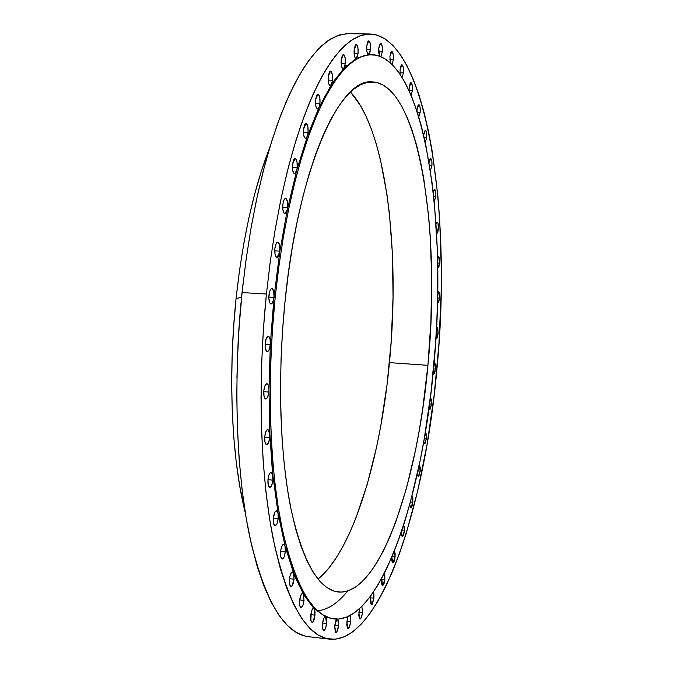 <?xml version="1.0" encoding="UTF-8"?>
<svg xmlns="http://www.w3.org/2000/svg" width="673" height="673" viewBox="0 0 673 673"><rect width="100%" height="100%" fill="white"/><g stroke="black" fill="none" stroke-linecap="round" stroke-linejoin="round"><path stroke-width="1.01" d="M435.473 369.04L433.505 368.897L435.473 369.04L435.439 364.816L435.103 363.37L434.06 362.856L434.48 362.654L435.473 369.04L433.664 374.18L433.059 373.515L434.119 373.944L434.691 372.901L435.473 369.04M438.131 333.556L436.197 333.429L438.131 333.556L437.77 327.835L437.282 327.12L436.516 327.499L437.114 327.07L438.131 333.556L436.365 338.586L435.911 338.233L436.87 338.292L437.4 337.249L438.131 333.556M439.519 298.105L437.585 297.996L439.519 298.105L439.158 292.326L438.661 291.569L437.686 292.284L438.476 291.502L439.519 298.105L437.778 303.052L438.838 301.639L439.519 298.105M439.604 263.151L437.643 263.042L439.604 263.151L439.242 257.288L438.173 256.556L437.526 257.683L438.527 256.413L439.604 263.151L437.711 267.972L438.964 266.533L439.604 263.151M438.375 229.14L436.348 229.047L438.375 229.14L438.005 223.184L436.92 222.376L436.045 224.176L437.257 222.25C438.249 222.813 438.619 225.11 438.375 229.14L436.626 233.952L437.77 232.378L438.375 229.14M434.371 201.244L435.81 196.558L433.69 196.466L435.81 196.558L435.911 194.253L434.926 189.609L433.749 190.484L433.235 192.259L434.649 189.492C435.667 190.08 436.054 192.436 435.81 196.558L434.186 201.32M431.915 165.886L429.652 165.802L431.915 165.886L431.873 161.385L431.006 158.769L429.811 159.585L429.096 162.437L430.703 158.635C431.755 159.249 432.159 161.663 431.915 165.886L430.392 170.589L431.915 165.886M426.69 137.645L424.209 137.561L426.69 137.645L426.648 133.061L425.765 130.352L424.537 131.109L423.696 134.92L425.42 130.192C426.522 130.823 426.943 133.313 426.69 137.645L425.26 142.281L426.69 137.645M420.171 112.357L417.361 112.273L420.171 112.357L420.129 107.68L419.212 104.879L417.95 105.594L417.092 109.43L418.833 104.694C419.986 105.358 420.432 107.907 420.171 112.357L418.808 116.942L420.171 112.357M412.398 90.577L409.117 90.493L412.398 90.577L412.347 85.808L411.388 82.905L410.74 82.762L410.093 83.578L409.209 87.456L410.984 82.703C412.187 83.385 412.65 86.009 412.398 90.577L411.068 95.12L412.398 90.577M403.421 72.869L400.031 72.793L403.421 72.869L403.363 67.99L402.378 64.995L401.697 64.835L401.032 65.643L400.115 69.571L401.941 64.776C403.194 65.483 403.691 68.183 403.421 72.869L402.109 77.412L403.421 72.869M393.36 59.779L389.835 59.712L393.36 59.779L393.293 54.799L392.258 51.712L391.551 51.527L390.862 52.343L389.919 56.339L391.795 51.476C393.108 52.208 393.629 54.976 393.36 59.779L392.006 64.381L393.36 59.779M382.323 51.863L378.663 51.787L382.323 51.863L382.247 46.765L381.17 43.602L380.438 43.4L379.715 44.225L378.739 48.288L380.674 43.35C382.045 44.098 382.592 46.942 382.323 51.863L380.851 56.608L382.323 51.863M371.58 54.597L368.526 54.631L369.729 53.184L370.486 49.592L366.676 49.516L370.486 49.592L370.402 44.384L369.275 41.146L368.51 40.944L367.761 41.776L366.743 45.924L368.754 40.893C370.184 41.659 370.764 44.561 370.486 49.592L368.526 54.631L356.32 58.45L343.785 68.503L331.225 84.907L318.952 107.613L307.309 136.341L296.667 170.572L287.354 209.522L279.707 252.19L273.978 297.382L268.838 297.071L273.978 297.382L270.285 344.837L265.12 344.483L270.285 344.837L270.369 343.743L268.88 392.065L263.74 391.669L268.88 392.065L268.998 389.877L269.789 437.61L264.716 437.181L269.789 437.61L269.89 434.396L272.944 480.143L267.972 479.689L272.944 480.143L272.969 475.996L278.1 513.549L278.193 518.513L273.347 518.033C273.953 513.491 275.013 511.068 276.527 510.765L278.1 513.549L285.058 546.14L285.31 551.759L280.616 551.271L285.31 551.759L285.058 546.14L293.588 573.068L294.025 579.201L289.499 578.713L294.025 579.201L293.588 573.068L303.38 593.923L304.019 600.392L299.67 599.912L304.019 600.392L303.38 593.923L314.123 608.485L314.989 615.139L310.808 614.668L314.989 615.139L314.972 610.966L314.123 608.485L325.522 616.771L326.598 623.467L322.603 623.005L326.598 623.467L326.548 619L325.522 616.771L333.985 618.967M358.061 53.386L354.082 53.31L358.061 53.386L357.969 48.077L356.783 44.78L355.983 44.569L355.201 45.428L354.149 49.676L356.244 44.519C357.742 45.301 358.347 48.263 358.061 53.386L356.32 58.45L357.397 56.742L358.061 53.386M345.299 63.548L341.135 63.464L345.299 63.548L345.19 58.139L343.953 54.799L343.112 54.606L342.305 55.489L341.211 59.83L343.398 54.547C344.955 55.337 345.586 58.341 345.299 63.548L343.785 68.503L345.299 63.548M332.487 80.222L328.146 80.121L332.487 80.222L332.361 74.72L331.074 71.355L330.199 71.178L329.358 72.104L328.231 76.554L330.519 71.111C332.117 71.91 332.773 74.947 332.487 80.222L331.225 84.907L332.487 80.222M319.961 103.356L315.444 103.23L319.961 103.356L319.826 97.778L318.472 94.405L317.572 94.262L316.697 95.23L315.528 99.797L317.934 94.186C319.582 94.977 320.255 98.039 319.961 103.356L318.952 107.613L319.961 103.356M308.066 132.674L303.38 132.522L308.066 132.674L307.923 127.029L306.526 123.681L305.592 123.571L304.684 124.598L303.481 129.275L306.005 123.479C307.679 124.269 308.369 127.34 308.066 132.674L307.309 136.341L308.066 132.674M297.188 167.644L292.343 167.451L297.188 167.644L297.029 161.949L295.582 158.643L294.623 158.592L293.689 159.678L292.452 164.464L295.094 158.475C296.793 159.257 297.491 162.311 297.188 167.644L296.667 170.572L297.188 167.644M287.665 207.469L282.694 207.242L287.665 207.469L287.497 201.749L286.017 198.518L285.024 198.518L284.073 199.671L282.811 204.567L283.871 200.083L285.571 198.375C287.278 199.141 287.977 202.169 287.665 207.469L287.354 209.522L287.665 207.469M279.842 251.13L274.761 250.861L279.842 251.13L279.665 245.401L278.142 242.255L277.141 242.33L276.166 243.55L274.878 248.547C275.4 244.526 276.359 242.389 277.756 242.145C279.455 242.894 280.153 245.889 279.842 251.13L279.707 252.19L279.842 251.13M371.126 54.597L368.476 54.631C367.046 53.874 366.474 50.971 366.743 45.924L366.978 51.981L368.526 54.631L355.967 58.543C354.478 57.769 353.872 54.816 354.149 49.676L354.494 56.229L355.31 58.156L356.32 58.45L343.112 68.839C341.564 68.057 340.933 65.054 341.211 59.83L341.682 66.879L342.65 68.663L343.785 68.503L330.191 85.673C328.592 84.882 327.936 81.845 328.231 76.554L328.836 84.049L329.972 85.631L331.225 84.907L318.952 107.613L317.555 108.976C315.915 108.185 315.233 105.131 315.528 99.797L315.511 104.222L316.302 107.697L317.597 108.976L318.952 107.613L307.309 136.341L305.55 138.478C303.868 137.696 303.187 134.625 303.481 129.275L303.498 134.011L304.423 137.519L305.895 138.411L307.309 136.341L296.667 170.572L294.547 173.642C292.848 172.868 292.149 169.806 292.452 164.464L292.503 169.487L293.588 172.978L294.379 173.617L295.211 173.39L296.667 170.572L287.354 209.522L284.906 213.678C283.198 212.912 282.5 209.883 282.811 204.567L282.904 209.867L284.141 213.265L285.016 213.669L285.916 213.114L287.354 209.522L279.707 252.19L276.965 257.54C275.265 256.8 274.567 253.797 274.878 248.547L275.021 254.083L276.418 257.322L277.369 257.465L278.319 256.548L279.707 252.19L273.978 297.382C273.44 301.521 272.447 303.725 271 303.986C269.318 303.271 268.636 300.326 268.956 295.153C269.494 291.005 270.487 288.801 271.926 288.549C273.608 289.281 274.298 292.217 273.978 297.382L275.181 297.449L273.978 297.382L273.793 291.67L272.254 288.633L271.236 288.776L270.243 290.063L269.444 292.301L268.847 298.173L269.789 302.917L270.689 303.91L271.715 303.75L273.49 300.208L273.978 297.382L270.369 343.743L269.957 338.544L268.367 336.206L266.449 337.997L265.229 342.986C265.793 338.721 266.811 336.458 268.283 336.197C269.78 336.719 270.47 339.234 270.369 343.743L268.998 389.877L268.384 385.293L266.777 383.627L264.96 385.73L263.824 390.576C264.405 386.218 265.448 383.896 266.954 383.627L268.266 384.998L268.956 388.447L269.89 434.396L269.107 430.484L267.518 429.467L265.818 431.805L264.775 436.491C265.364 432.041 266.424 429.677 267.947 429.399L269.89 434.396L272.969 475.996L272.06 472.799L270.521 472.362L268.956 474.886L267.997 479.361C268.603 474.86 269.663 472.463 271.185 472.168L272.969 475.996L278.1 513.549L277.108 511.068L276.401 510.765L274.887 512.187L273.347 518.033L273.524 523.426L275.021 525.781L276.956 523.737L278.193 518.513L278.1 513.549L285.058 546.14L284.031 544.339L282.652 544.852L281.373 547.536L280.591 551.54C281.196 546.989 282.248 544.558 283.728 544.247L285.058 546.14L293.588 573.068L292.545 571.899L303.38 593.923L302.37 593.317L301.218 594.452L299.603 600.526C300.192 596.034 301.201 593.62 302.614 593.3L313.668 608.232L325.522 616.771L324.638 617.032L323.738 618.487L322.518 623.753C323.082 619.387 324.024 617.048 325.337 616.72L333.547 618.908M289.44 579.184C290.046 574.649 291.072 572.218 292.528 571.899L291.283 572.773L290.139 575.449L289.44 579.184L289.6 584.357L291.014 586.494L291.947 585.931L294.025 579.201C293.42 583.727 292.393 586.158 290.929 586.486C289.642 585.939 289.146 583.499 289.44 579.184M310.733 615.383C311.313 610.941 312.289 608.552 313.652 608.232L312.146 609.688L311.271 612.211L310.867 620.338L312.171 622.298L313.038 621.709L314.989 615.139C314.409 619.581 313.433 621.961 312.062 622.298C310.884 621.785 310.438 619.48 310.733 615.383M431.57 404.103L429.551 403.951L431.57 404.103L431.561 400.056L430.585 397.802L431.57 404.103L429.719 409.369L428.97 408.267L429.626 409.344L430.207 409.1L431.57 404.103M426.463 438.308L424.352 438.131L426.463 438.308L426.463 434.413L425.378 432.083L426.463 438.308L424.554 443.7L423.679 442.018L424.486 443.692L425.075 443.406L426.463 438.308M420.196 471.184L417.958 470.982L420.196 471.184L420.213 467.441L419.245 464.993L420.196 471.184L418.227 476.72L417.302 474.776L418.185 476.72L418.791 476.391L420.196 471.184M412.827 502.243L410.412 502.024L412.827 502.243L412.86 498.651L411.985 496.11L412.827 502.243L410.791 507.947L411.994 506.365L412.827 502.243M404.423 531.005L401.764 530.745L404.423 531.005L404.473 527.556L403.665 524.932L404.423 531.005L402.311 536.869L403.573 535.203L404.423 531.005M395.076 556.941L392.039 556.638L395.076 556.941L395.135 553.635L394.386 550.918L395.076 556.941L392.872 562.981L391.829 557.126L391.93 561.147L392.897 562.99L394.201 561.24L395.076 556.941M384.88 579.529L381.583 579.184L384.88 579.529L384.796 575.062L384.233 573.539L384.88 579.529L382.575 585.754L381.675 578.418L381.616 583.937L382.626 585.754L383.98 583.92L384.88 579.529M373.961 598.221L370.545 597.851L373.961 598.221L373.91 593.923L373.355 592.248L373.961 598.221L371.563 604.623L370.495 598.331L370.899 595.714L370.402 600.762L371.016 604.169L371.631 604.623L372.337 604.11L373.961 598.221M362.478 612.472L358.936 612.077L362.478 612.472L361.855 606.432L362.478 612.472C361.965 616.544 361.132 618.731 359.971 619.051L358.869 612.674L359.676 608.527L358.768 615.156L359.416 618.605L360.063 619.051L361.519 617.074L362.478 612.472M350.608 621.751L346.923 621.33L350.608 621.751L350.616 617.822L349.935 615.585L350.608 621.751C350.078 625.924 349.211 628.17 347.991 628.498L346.847 622.02L347.731 617.646L346.746 624.544L347.428 628.052L348.101 628.498L349.615 626.454L350.608 621.751M338.569 625.554L334.733 625.116L338.569 625.554L338.46 620.843L337.703 619.11L338.569 625.554C338.023 629.827 337.114 632.132 335.844 632.46L334.649 625.856L336.853 619.126L335.692 621.028L334.649 625.856L335.255 632.014L335.962 632.46L336.761 631.88L338.569 625.554M345.047 65.273L347.975 65.491M433.605 367.862C422.106 499.013 379.833 623.535 334.086 618.975C312.036 616.132 294.438 584.694 281.306 524.671C269.486 464.959 266.853 379.505 275.181 297.449L278.9 266.171L283.56 235.886L289.087 207.023L295.388 179.952L302.362 155.009L309.891 132.48L317.866 112.593L326.178 95.516L334.708 81.374L343.339 70.228L351.971 62.093L360.509 56.944L368.863 54.715L376.956 55.304L384.712 58.593L392.073 64.44L398.988 72.692L405.415 83.174L411.312 95.709L416.663 110.128L421.433 126.255L425.605 143.896L432.133 183.073L434.464 204.256L437.282 249.035L437.618 295.985L436.878 319.894L435.54 343.903L431.09 391.619L424.385 437.98L420.213 460.273L410.328 502.344L404.658 521.794L398.542 539.965L392.014 556.697L385.099 571.823L377.847 585.157L370.301 596.53L362.511 605.776L354.545 612.716L346.46 617.2L338.334 619.076L330.25 618.218L322.283 614.516L314.535 607.887L307.107 598.28L300.091 585.687L293.588 570.149L287.708 551.751L282.534 530.627L278.168 506.979L274.685 481.044L272.17 453.131L270.655 423.586L270.193 392.813L270.798 361.233L272.472 329.29L275.181 297.449L278.706 267.618L283.089 238.679L288.263 210.986L294.151 184.882L300.671 160.654L307.721 138.562L315.208 118.818L323.023 101.589L331.082 86.985L339.276 75.082L347.52 65.92L355.714 59.476L363.79 55.733L371.673 54.597C423.923 56.759 448.411 220.105 433.605 367.862M389.457 362.621C400.578 250.381 386.117 129.485 350.423 92.008L360.215 105.165L366.053 116.252L371.37 129.073L376.148 143.492L380.354 159.333L387 194.657L389.431 213.837L392.46 254.478L393.049 297.18L391.249 340.807L387.101 384.241L380.699 426.362L376.695 446.586L367.164 484.61L355.765 518.42L349.447 533.378L342.759 546.821L335.743 558.598L328.449 568.559L317.993 579.083C352.618 551.28 380.438 459.491 389.457 362.621L427.91 365.33L389.457 362.621M284.982 301.807C297.727 170.833 339.318 77.437 372.194 81.887C418.85 83.528 441.454 230.662 427.91 365.33C417.411 484.661 378.992 596.202 338.225 591.996C318.194 589.38 302.278 560.903 290.484 506.559C279.859 452.576 277.528 375.685 284.982 301.807L282.567 330.199L281.07 358.675L280.515 386.849L280.893 414.324L282.189 440.739L284.385 465.75L287.421 489.044L291.258 510.361L295.809 529.483L301.008 546.207L306.762 560.424L312.995 572.042L319.616 581.001L326.54 587.319L333.673 591.003L340.942 592.122L348.269 590.759L355.58 587.024L362.797 581.035L369.872 572.933L376.745 562.847L383.366 550.943L389.684 537.374L395.665 522.282L406.484 488.177L415.578 449.867L419.414 429.509L422.762 408.528L427.91 365.33L430.905 321.383L431.687 277.814L430.198 235.743L428.592 215.638L423.67 178.017L420.364 160.813L416.511 144.88L412.112 130.385L407.199 117.481L401.789 106.334L395.909 97.089L389.6 89.913L382.903 84.941L375.871 82.299L368.543 82.106L361.006 84.47L353.325 89.459L345.577 97.105L337.846 107.436L330.233 120.408L322.83 135.971L315.73 153.991L309.05 174.324L302.867 196.752L297.289 221.022L292.402 246.848L288.28 273.894L284.982 301.807M241.514 297.214L236.063 298.644C227.76 376.998 231.722 459.222 245.351 513.036L239.613 485.376L236.24 462.124L233.758 437.172L232.235 410.824L231.697 383.425L232.151 355.336L233.615 326.943L236.063 298.644L241.514 297.214L238.276 337.526L236.921 377.746L238.276 337.526L240.404 308.68L243.374 280.818L241.514 297.214M369.957 34.003L348.471 33.65L339.772 34.861L330.855 38.849L321.803 45.671L312.709 55.405L303.658 68.04L294.766 83.561L286.126 101.892L277.865 122.907L270.092 146.445L262.907 172.288L256.421 200.15L250.735 229.729L245.931 260.661L242.087 292.553L266.415 294.025L270.209 261.99L274.937 230.932L280.515 201.227L286.866 173.239L293.882 147.294L301.47 123.655L309.521 102.54L317.925 84.133L326.573 68.545L335.364 55.859L344.189 46.084L352.972 39.227L361.611 35.223L370.032 34.003C426.699 36.611 452.601 212.222 436.861 369.654C424.621 509.579 379.412 643.994 329.736 639.173C306.131 636.153 287.236 602.495 273.053 538.215C260.283 474.187 257.406 382.256 266.415 294.025L242.087 292.553C233.001 380.422 236.189 471.992 249.532 535.826C264.329 599.929 283.922 633.545 308.318 636.666L329.635 639.165M346.385 33.7L337.114 35.77L327.616 40.969L318.009 49.381L308.394 61.05L298.879 75.973L289.609 94.077L280.708 115.26L272.296 139.345L264.523 166.071L257.498 195.145L251.349 226.204L246.183 258.827L242.087 292.553L239.125 326.901L237.342 361.367L236.77 395.43L237.409 428.608L239.226 460.416L242.187 490.44L246.217 518.277L251.231 543.616L257.136 566.178L263.833 585.771L271.194 602.242L279.118 615.509L287.472 625.554L296.162 632.393L305.062 636.086M269.663 147.841C253.83 188.272 242.633 238.536 236.063 298.644L239.453 270.832L243.735 243.878L248.85 218.153L254.705 193.975L261.217 171.632L269.663 147.841M266.415 294.025L270.462 260.148L275.543 227.39L281.575 196.196L288.439 166.997L296.036 140.152L304.238 115.975L312.911 94.7L321.93 76.512L331.175 61.529L340.513 49.81L349.834 41.356L359.029 36.132L368.013 34.054L376.695 34.996L385.006 38.824L392.872 45.369L400.258 54.454L407.098 65.895L413.365 79.498L419.043 95.078L424.091 112.425L428.508 131.353L432.276 151.686L437.854 195.835L439.654 219.305L441.286 268.224L441.135 293.361L438.914 344.223L434.203 394.883L427.103 444.138L417.714 490.768L406.206 533.487L399.712 552.954L392.763 570.923L385.402 587.209L377.671 601.637L369.612 614.003L361.275 624.123L352.736 631.821L344.046 636.91L335.305 639.224L326.582 638.61L317.976 634.933L309.58 628.111L301.512 618.066L293.874 604.783L286.782 588.278L280.347 568.651L274.677 546.022L269.881 520.608L266.045 492.678L263.252 462.553L261.561 430.619L261.023 397.322L261.654 363.117L263.463 328.517L266.415 294.025M265.229 342.986L265.414 348.69L266.979 351.584L268.005 351.348L268.998 349.977L270.285 344.837C269.73 349.102 268.704 351.365 267.223 351.634C265.574 350.936 264.91 348.059 265.229 342.986M263.824 390.576L264.018 396.229L265.583 398.988L266.609 398.677L267.593 397.255L268.88 392.065C268.308 396.414 267.265 398.736 265.751 399.022C264.153 398.349 263.505 395.539 263.824 390.576M264.775 436.491L264.96 442.068L266.516 444.693L268.51 442.834L269.789 437.61C269.2 442.043 268.148 444.416 266.617 444.702C265.069 444.062 264.455 441.32 264.775 436.491M267.997 479.361L268.182 484.854L269.713 487.345L271.682 485.384L272.944 480.143C272.346 484.644 271.286 487.042 269.755 487.345C268.266 486.73 267.686 484.064 267.997 479.361M280.591 551.54L280.759 556.823L282.214 559.061L284.099 556.958L285.31 551.759C284.704 556.302 283.661 558.733 282.164 559.061C280.809 558.489 280.279 555.982 280.591 551.54M299.603 600.526L299.746 605.591L301.109 607.635L302.875 605.473L304.019 600.392C303.43 604.884 302.421 607.298 301.008 607.635C299.771 607.105 299.308 604.733 299.603 600.526M322.518 623.753L322.636 628.599L323.89 630.508L325.53 628.372L326.598 623.467C326.035 627.825 325.093 630.172 323.772 630.508C322.653 630.012 322.232 627.758 322.518 623.753M401.226 532.335L401.377 535.01L402.311 536.869L401.226 532.335M409.722 504.548L410.766 507.938L409.722 504.548M417.092 109.43L416.991 111.138L417.092 109.43M409.209 87.456L409.125 90.695L409.209 87.456M400.115 69.571L400.166 74.4L400.115 69.571M389.919 56.339L390.256 62.732L389.919 56.339M378.739 48.288L378.714 52.544L379.572 56.103L378.739 48.288M317.589 610.874C328.062 609.629 338.098 602.991 347.689 590.961M273.347 518.033L278.193 518.513C277.587 523.047 276.527 525.47 275.013 525.781C273.591 525.184 273.036 522.601 273.347 518.033"/></g></svg>
